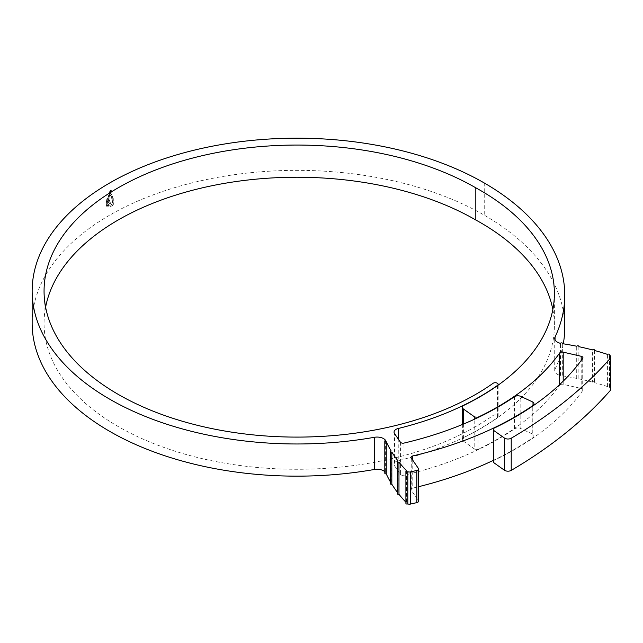 <?xml version="1.0" encoding="UTF-8"?>
<svg xmlns="http://www.w3.org/2000/svg" width="643" height="643" viewBox="0 0 643 643"><rect width="100%" height="100%" fill="white"/><g stroke="black" fill="none" stroke-linecap="round" stroke-linejoin="round"><path stroke-width="0.48" stroke-dasharray="3.21 2.41" d="M594.534 350.483L594.534 382.657A1.149 0.659 0 0 0 594.646 382.376A1.149 0.659 0 0 0 594.309 381.91A1.149 0.659 0 0 0 592.46 382.095L592.46 349.921M592.46 382.095A190.119 109.76 0 0 0 578.861 378.856A1.149 0.659 0 0 0 578.925 378.631A1.149 0.659 0 0 0 578.596 378.156A1.149 0.659 0 0 0 576.707 378.406L576.707 346.231M576.707 378.406A190.119 109.76 0 0 0 562.657 375.874A1.149 0.659 0 0 0 562.697 375.705A1.149 0.659 0 0 0 562.36 375.239A1.149 0.659 0 0 0 560.463 375.496L560.463 343.322M610.85 389.208A4.581 2.644 180 0 0 609.508 387.335A4.581 2.644 180 0 0 609.476 387.319A1.149 0.659 0 0 0 609.717 386.917A1.149 0.659 0 0 0 609.379 386.451A1.149 0.659 0 0 0 607.579 386.588L607.579 354.414M532.259 401.779L532.259 433.953A4.581 2.644 180 0 1 532.605 434.129A4.581 2.644 180 0 1 533.947 436.002A4.581 2.644 180 0 1 532.878 437.706L532.878 405.942M582.719 358.36L582.719 390.534A2.749 1.583 0 0 0 582.928 389.931A2.749 1.583 0 0 0 582.116 388.814A2.749 1.583 0 0 0 581.192 388.46L581.192 360.49M552.843 309.548A252.337 145.688 180 0 1 554.387 325.639A252.337 145.688 180 0 1 497.658 417.669A258.872 149.457 180 0 1 463.981 437.457L463.981 405.283M398.242 439.008L398.242 460.661A258.647 149.329 0 0 0 497.481 417.588A2.861 1.656 0 0 0 498.124 416.543A2.861 1.656 0 0 0 497.288 415.378A2.861 1.656 0 0 0 493.044 415.499A252.916 146.017 180 0 1 212.19 460.822A252.916 146.017 180 0 1 44.062 323.252A252.916 146.017 180 0 1 45.605 307.169M609.476 387.319L609.476 355.145M555.046 339.809L555.046 369.195A9.163 5.289 0 0 0 554.724 370.585A9.163 5.289 0 0 0 557.409 374.33A9.163 5.289 0 0 0 560.463 375.496M109.599 194.837L111.368 196.445L112.195 198.904L112.774 205.157L112.091 204.908L111.874 198.719L110.025 195.006L110.765 195.536L109.599 194.837L110.451 194.033L111.143 194.202L112.565 196.678L113.272 202.842L112.421 205.101M112.091 204.908L112.774 205.157L113.361 204.402L113.281 198.566L111.464 194.387L110.451 194.033L111.464 194.387L110.773 194.218L109.921 195.03M109.358 195.046L108.522 195.512L109.808 194.258L109.688 195.231L109.615 194.507M109.294 195.287L108.209 196.244M109.125 195.938L108.096 196.854M107.092 200.11L106.232 200.954L106.216 201.958L109.165 199.25L109.077 198.333L108.08 199.193L109.053 196.533L106.312 199.41L106.272 199.981L107.108 199.161L107.413 200.294L107.108 199.161M106.248 202.867L106.521 205.599L107.558 204.603L107.212 202.561L108.321 201.581L108.812 203.493L110.017 202.473L109.326 200.23L108.587 200.262L109.648 200.415L108.908 200.447L106.248 202.867L108.587 200.262L109.648 200.415L110.017 202.473M106.617 206.146L110.218 202.979L111.697 205.125L112.855 205.527L111.143 206.459L109.374 205.029L106.778 206.877L106.617 206.146L107.566 207.078L109.374 205.029M107.244 206.893L106.778 206.877L107.244 206.893M109.696 205.213L111.239 206.676L110.379 206.331L111.464 206.652L112.855 205.527M112.533 205.342L110.54 203.164L106.939 206.339M564.763 327.367A274.907 158.717 0 0 0 484.243 215.14A264.828 152.897 0 0 0 195.633 181.993A264.828 152.897 0 0 0 32.15 323.252M110.283 193.527L109.382 193.615L109.005 192.779L110.283 190.545L111.183 190.457L111.569 191.309L110.604 193.72L111.569 191.309M398.025 460.927L398.025 493.101A1.149 0.659 0 0 0 397.35 493.703M397.35 492.225A214.111 123.617 0 0 0 398.025 493.101M405.91 502.207A214.111 123.617 0 0 0 406.489 502.81A1.149 0.659 0 0 0 405.91 503.389M406.489 470.636L406.489 502.81M391.065 450.823L391.065 482.989A1.149 0.659 0 0 0 390.301 483.616M390.301 481.695A214.111 123.617 0 0 0 391.065 482.989M385.607 440.415L385.607 472.589A9.163 5.289 0 0 0 384.811 471.689M607.579 386.588A190.119 109.76 0 0 0 594.534 382.657M578.861 346.681L578.861 378.856M562.657 343.7L562.657 375.874M463.386 424.091L463.386 441.146L474.775 449.216L474.775 419.083M477.982 417.572L477.982 449.401A283.732 163.812 0 0 0 559.635 385.205L559.635 384.602M563.196 381.178L563.196 384.329L581.192 388.46M582.719 390.534A308.592 178.159 180 0 1 493.703 460.525L493.703 428.351M555.046 369.195A274.907 158.717 0 0 0 563.284 343.804M418.36 468.401L418.36 500.567L411.239 490.167L411.239 457.993M412.758 460.219L412.758 488.117A308.134 177.894 0 0 0 418.553 486.719M493.374 460.34A308.134 177.894 0 0 0 532.878 437.706M532.259 433.953L520.806 428.56L520.806 396.385M514.408 396.739L514.408 428.913A284.19 164.078 180 0 1 404.013 475.249L404.013 443.075M400.42 442.191L400.42 474.365L394.537 465.773L394.537 433.599M385.607 472.589A1.149 0.659 0 0 0 384.811 473.216M493.374 462.389L493.703 460.525M563.196 384.329A2.749 1.583 0 0 0 559.635 385.205M477.982 449.401L474.775 449.216M463.386 441.146A4.581 2.644 180 0 1 462.357 439.474A4.581 2.644 180 0 1 463.981 437.457M398.242 460.661A6.872 3.971 0 0 0 394.055 464.31A6.872 3.971 0 0 0 394.537 465.773M400.42 474.365A2.749 1.583 0 0 0 404.013 475.249M514.408 428.913A4.581 2.644 180 0 1 520.806 428.56M412.758 488.117A2.749 1.583 0 0 0 411.046 489.588A2.749 1.583 0 0 0 411.239 490.167M418.36 500.567A2.749 1.583 180 0 1 418.553 501.154M111.89 191.493L111.504 190.641L110.283 190.545M110.604 190.73L109.005 192.779M109.334 192.964L109.712 193.808L110.604 193.72M110.612 190.947L111.705 191.598L110.612 193.503L109.519 192.852L110.612 190.947L111.705 191.598L110.283 190.762L109.197 192.667L110.283 193.31L111.384 191.413L110.612 190.947M110.612 193.503L109.197 192.667L110.612 193.503M110.339 202.666L109.133 203.686L108.643 201.773L107.542 202.746L107.879 204.796L106.842 205.784L106.569 203.051M107.429 199.346L106.593 200.174L106.939 198.968L109.374 196.718L108.402 199.378L109.398 198.518L109.487 199.434L106.545 202.143L106.553 201.138L107.413 200.294M109.455 196.123L108.418 197.039M109.623 195.472L108.538 196.428M109.937 194.692L108.844 195.697L109.688 195.231M110.033 192.916L109.535 192.482L110.299 191.252L111.038 191.622L110.443 192.683L110.845 191.71L110.307 191.501L110.033 192.916L109.535 192.482L110.355 193.101L110.628 191.686L111.175 191.903L110.765 192.868L111.36 191.807L110.628 191.445L110.033 192.916M109.752 192.37L110.355 192.852L109.752 192.37M110.845 191.71L110.307 191.501L110.845 191.71M110.299 191.252L111.36 191.807L110.299 191.252M497.658 385.495L497.658 417.669M493.044 383.324L493.044 415.499M484.243 182.966L484.243 215.14M497.481 385.623L497.481 417.588M582.928 357.757L582.928 389.931M554.387 293.465L554.387 325.639M554.724 370.585L554.724 338.419M498.124 385.165L498.124 416.543M44.062 291.078L44.062 323.252M394.055 432.144L394.055 464.31M411.046 457.414L411.046 489.588M462.357 424.517L462.357 439.474M533.947 405.203L533.947 436.002M609.717 355.29L609.717 386.917M562.697 343.708L562.697 375.705M578.925 346.698L578.925 378.631M594.646 350.515L594.646 382.376"/><path stroke-width="0.96" d="M474.775 419.083L474.775 417.042L477.982 417.227A283.732 163.812 0 0 0 559.635 353.031A2.749 1.583 180 0 1 563.196 352.155L581.192 356.286A2.749 1.583 180 0 1 582.116 356.64A2.749 1.583 180 0 1 582.928 357.757A2.749 1.583 180 0 1 582.719 358.36A308.592 178.159 180 0 1 493.703 428.351L493.374 430.215L504.409 438.036A4.581 2.644 0 0 0 511.225 438.221A551.437 318.373 0 0 0 610.36 358.223A4.581 2.644 0 0 0 610.85 357.034A4.581 2.644 0 0 0 609.508 355.161A4.581 2.644 0 0 0 609.476 355.145A1.149 0.659 0 0 0 609.717 354.743A1.149 0.659 0 0 0 609.379 354.277A1.149 0.659 0 0 0 607.579 354.414A190.119 109.76 0 0 0 594.534 350.483A1.149 0.659 0 0 0 594.646 350.202A1.149 0.659 0 0 0 594.309 349.736A1.149 0.659 0 0 0 592.46 349.921A190.119 109.76 0 0 0 578.861 346.681A1.149 0.659 0 0 0 578.925 346.456A1.149 0.659 0 0 0 578.596 345.982A1.149 0.659 0 0 0 576.707 346.231A190.119 109.76 0 0 0 562.657 343.7A1.149 0.659 0 0 0 562.697 343.531A1.149 0.659 0 0 0 562.36 343.065A1.149 0.659 0 0 0 560.463 343.322A9.163 5.289 180 0 1 557.409 342.156A9.163 5.289 180 0 1 554.724 338.419A9.163 5.289 180 0 1 555.046 337.02A274.907 158.717 0 0 0 564.763 295.193A274.907 158.717 0 0 0 484.243 182.966A264.828 152.897 0 0 0 195.633 149.819A264.828 152.897 0 0 0 32.15 291.078A264.828 152.897 0 0 0 374.403 437.296A9.163 5.289 180 0 1 385.607 440.415A1.149 0.659 0 0 0 384.811 441.042A1.149 0.659 0 0 0 386.25 441.685A214.111 123.617 0 0 0 391.065 450.823A1.149 0.659 0 0 0 390.301 451.442A1.149 0.659 0 0 0 391.828 452.069A214.111 123.617 0 0 0 398.025 460.927A1.149 0.659 0 0 0 397.35 461.529A1.149 0.659 0 0 0 398.973 462.132A214.111 123.617 0 0 0 406.489 470.636A1.149 0.659 0 0 0 405.91 471.215A1.149 0.659 0 0 0 406.585 471.817A1.149 0.659 0 0 0 407.815 471.713A2.749 1.583 0 0 0 410.451 471.906L416.809 470.459A2.749 1.583 0 0 0 418.553 468.98A2.749 1.583 0 0 0 418.36 468.401L411.239 457.993A2.749 1.583 180 0 1 411.046 457.414A2.749 1.583 180 0 1 412.758 455.943A308.134 177.894 0 0 0 532.878 405.532A4.581 2.644 0 0 0 533.947 403.828A4.581 2.644 0 0 0 532.605 401.963A4.581 2.644 0 0 0 532.259 401.779L520.806 396.385A4.581 2.644 0 0 0 514.408 396.739A284.19 164.078 180 0 1 404.013 443.075A2.749 1.583 180 0 1 400.42 442.191L394.537 433.599A6.872 3.971 180 0 1 394.055 432.144A6.872 3.971 180 0 1 398.242 428.487A258.647 149.329 0 0 0 497.481 385.414A2.861 1.656 0 0 0 498.124 384.369A2.861 1.656 0 0 0 497.288 383.204A2.861 1.656 0 0 0 493.044 383.324A252.916 146.017 180 0 1 212.19 428.648A252.916 146.017 180 0 1 44.062 291.078A252.916 146.017 180 0 1 200.19 156.177A252.916 146.017 180 0 1 475.82 187.828L475.82 220.002A252.337 145.688 180 0 1 480.474 222.623A252.337 145.688 180 0 1 552.843 309.548M475.82 187.828A252.337 145.688 180 0 1 480.474 190.449A252.337 145.688 180 0 1 554.387 293.465A252.337 145.688 180 0 1 497.658 385.495A258.872 149.457 180 0 1 463.981 405.283A4.581 2.644 0 0 0 462.357 407.3A4.581 2.644 0 0 0 463.386 408.972L474.775 417.042M32.15 291.078L32.15 323.252A264.828 152.897 0 0 0 374.403 469.47L374.403 437.296M390.301 451.442L390.301 483.616A1.149 0.659 0 0 0 391.828 484.243L391.828 452.069M391.828 484.243A214.111 123.617 0 0 0 397.35 492.225M397.35 461.529L397.35 493.703A1.149 0.659 0 0 0 398.973 494.298L398.973 462.132M398.973 494.298A214.111 123.617 0 0 0 405.91 502.207M384.811 441.042L384.811 473.216A1.149 0.659 0 0 0 386.25 473.859L386.25 441.685M386.25 473.859A214.111 123.617 0 0 0 390.301 481.695M384.811 471.689A9.163 5.289 0 0 0 374.403 469.47M407.815 471.713L407.815 503.879A2.749 1.583 180 0 0 410.451 504.08L416.809 502.633L416.809 470.459M610.85 357.034L610.85 389.208A4.581 2.644 180 0 1 610.36 390.389L610.36 358.223M45.605 307.169A252.916 146.017 180 0 1 213.235 185.473A252.916 146.017 180 0 1 475.82 220.002M493.374 430.215L493.374 462.389L504.409 470.21L504.409 438.036M511.225 438.221L511.225 470.395A551.437 318.373 0 0 0 610.36 390.389M563.284 343.804A274.907 158.717 0 0 0 564.763 327.367L564.763 295.193M418.553 486.719A308.134 177.894 0 0 0 493.374 460.34M511.225 470.395A4.581 2.644 180 0 1 504.409 470.21M418.553 468.98L418.553 501.154A2.749 1.583 180 0 1 416.809 502.633M405.91 471.215L405.91 503.389A1.149 0.659 0 0 0 406.585 503.991A1.149 0.659 0 0 0 407.815 503.879M410.451 471.906L410.451 504.08M555.046 337.02L555.046 339.809M463.386 408.972L463.386 424.091M559.635 384.602L559.635 353.031M581.192 360.49L581.192 356.286M563.196 352.155L563.196 381.178M532.878 405.942L532.878 405.532M412.758 455.943L412.758 460.219M398.242 428.487L398.242 439.008M498.124 384.369L498.124 385.165M462.357 407.3L462.357 424.517M533.947 403.828L533.947 405.203M609.717 354.743L609.717 355.29"/></g></svg>
